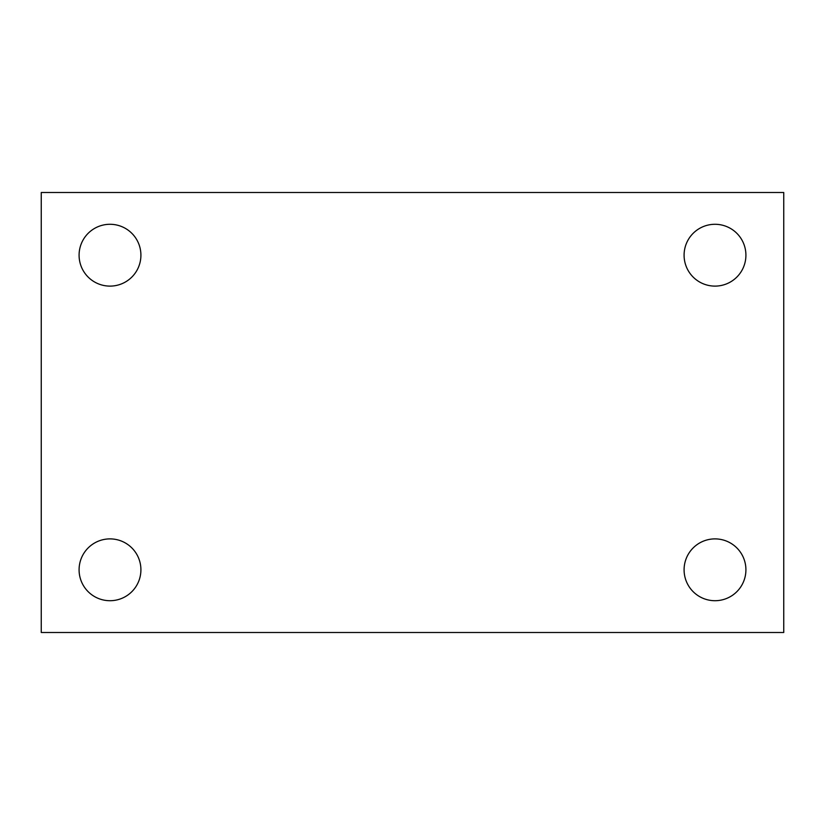 <?xml version="1.0" encoding="UTF-8"?>
<svg xmlns="http://www.w3.org/2000/svg" width="825" height="825" viewBox="0 0 825 825"><rect width="100%" height="100%" fill="white"/><g stroke="black" fill="none" stroke-linecap="round" stroke-linejoin="round"><path stroke-width="1.24" d="M41.25 192.503L783.75 192.503L783.75 632.497L41.25 632.497L41.25 192.503M110.003 538.89A30.907 30.907 0 0 1 140.91 569.797A30.907 30.907 0 0 1 110.003 600.713A30.907 30.907 0 0 1 79.087 569.797A30.907 30.907 0 0 1 110.003 538.89M714.997 538.89A30.907 30.907 0 0 1 745.913 569.797A30.907 30.907 0 0 1 714.997 600.713A30.907 30.907 0 0 1 684.09 569.797A30.907 30.907 0 0 1 714.997 538.89M714.997 224.287A30.907 30.907 0 0 1 745.913 255.203A30.907 30.907 0 0 1 714.997 286.11A30.907 30.907 0 0 1 684.09 255.203A30.907 30.907 0 0 1 714.997 224.287M110.003 224.287A30.907 30.907 0 0 1 140.91 255.203A30.907 30.907 0 0 1 110.003 286.11A30.907 30.907 0 0 1 79.087 255.203A30.907 30.907 0 0 1 110.003 224.287"/></g></svg>
